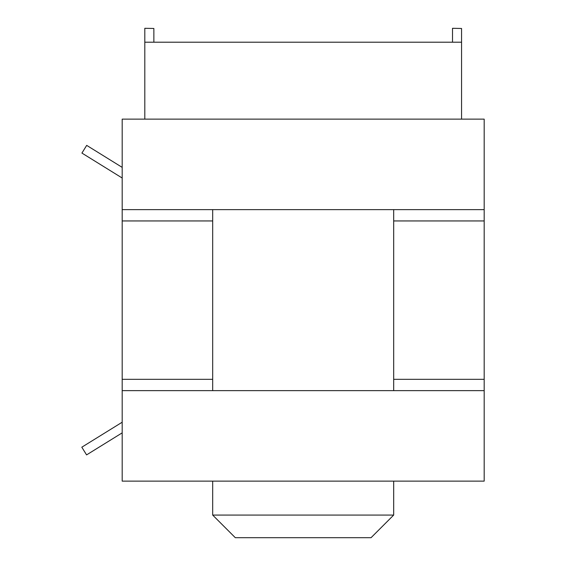 <?xml version="1.0" encoding="UTF-8"?>
<svg xmlns="http://www.w3.org/2000/svg" width="566" height="566" viewBox="0 0 566 566"><rect width="100%" height="100%" fill="white"/><g stroke="black" fill="none" stroke-linecap="round" stroke-linejoin="round"><path stroke-width="0.85" d="M212.682 379.326L122.185 379.326L122.185 481.135L484.185 481.135L484.185 379.326L393.681 379.326M393.681 220.945L484.185 220.945L484.185 379.326M122.185 379.326L122.185 220.945L212.682 220.945M484.185 220.945L484.185 119.136L122.185 119.136L122.185 220.945M122.185 209.632L484.185 209.632M404.994 481.135L201.369 481.135M484.185 390.639L122.185 390.639M153.86 28.47L144.804 28.3L153.86 28.47L153.86 42.209M144.804 72.483L144.804 28.47M144.804 75.611L144.804 72.689M452.51 28.3L461.559 28.47L452.51 28.3M461.559 72.674L461.559 75.611M461.559 42.209L144.804 42.209L144.804 119.136L461.559 119.136L461.559 28.47M452.51 42.209L452.51 28.47M235.307 537.7L371.055 537.7L393.681 515.074L212.682 515.074L235.307 537.7M122.185 432.863L86.577 454.894L81.815 447.197L122.185 422.215M122.185 178.021L81.921 153.075L86.69 145.377L122.185 167.373M212.682 209.632L212.682 390.639M212.682 481.135L212.682 515.074M393.681 209.632L393.681 390.639M393.681 481.135L393.681 515.074"/></g></svg>
